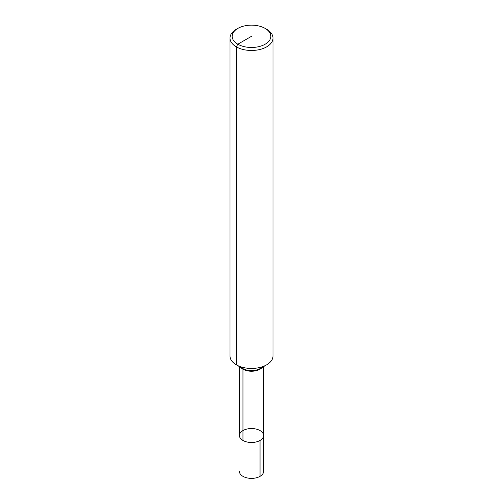 <?xml version="1.0" encoding="UTF-8"?>
<svg xmlns="http://www.w3.org/2000/svg" width="503" height="503" viewBox="0 0 503 503"><rect width="100%" height="100%" fill="white"/><g stroke="black" fill="none" stroke-linecap="round" stroke-linejoin="round"><path stroke-width="0.75" d="M266.697 29.3L265.175 28.42L266.697 29.3A21.491 12.405 180 0 1 272.991 38.071L272.991 356.036A21.491 12.405 180 0 1 266.697 364.807A21.491 12.405 180 0 1 236.303 364.807A21.491 12.405 180 0 1 230.009 356.036L230.009 38.071A21.491 12.405 180 0 1 236.303 29.3L237.825 28.42A19.34 11.167 180 0 1 265.175 28.42L265.175 28.42A19.34 11.167 180 0 1 265.175 44.214A19.34 11.167 180 0 1 237.825 44.214A19.34 11.167 180 0 1 237.825 28.42M272.991 38.071A21.491 12.405 180 0 1 251.5 50.476A21.491 12.405 180 0 1 230.009 38.071M263.591 366.605L263.591 435.516A12.091 6.979 180 0 1 251.5 442.495A12.091 6.979 180 0 1 239.409 435.516A12.091 6.979 180 0 1 246.872 429.065A12.091 6.979 180 0 1 260.045 430.581A12.091 6.979 180 0 1 263.591 435.516A12.091 6.979 180 0 1 251.5 442.495A12.091 6.979 180 0 1 239.409 435.516A12.091 6.979 180 0 1 242.955 430.581M263.591 435.516L263.591 471.399A12.091 6.979 180 0 1 256.128 477.85A12.091 6.979 180 0 1 242.955 476.335A12.091 6.979 180 0 1 239.409 471.399A12.091 6.979 180 0 0 246.872 477.85A12.091 6.979 180 0 0 260.045 476.335L260.045 440.446A12.091 6.979 180 0 1 246.872 441.961A12.091 6.979 180 0 1 239.409 435.516L239.409 366.605M242.955 440.446L242.955 369.189A1.61 0.931 120 0 0 242.616 368.454L236.303 364.807L242.616 368.454A12.562 7.249 180 0 0 260.384 368.454L266.697 364.807M251.5 36.317L237.825 44.214L236.303 46.842L236.303 364.807M262.377 367.303A12.091 6.979 180 0 1 251.5 371.239A12.091 6.979 180 0 1 240.623 367.303"/></g></svg>
